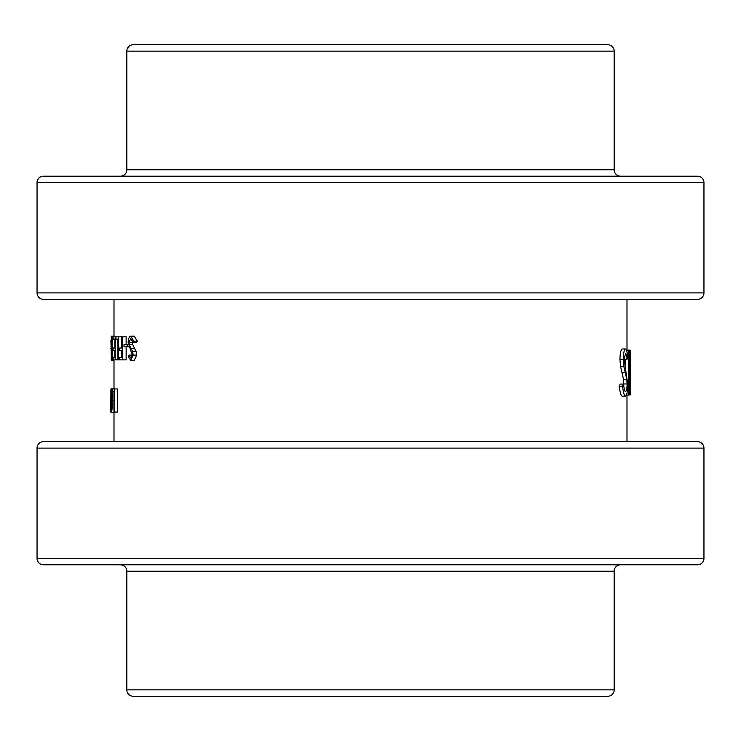 <?xml version="1.0" encoding="UTF-8"?>
<svg xmlns="http://www.w3.org/2000/svg" width="741" height="741" viewBox="0 0 741 741"><rect width="100%" height="100%" fill="white"/><g stroke="black" fill="none" stroke-linecap="round" stroke-linejoin="round"><path stroke-width="1.11" d="M630.202 358.172L629.637 395.009L630.202 395.009L630.202 350.123L629.192 350.123L628.803 395.009L628.803 350.123L626.515 350.123M630.202 354.726L629.748 350.123M629.748 354.726L629.192 354.726M626.997 350.123L626.997 299.318M626.997 441.682L626.997 395.009M114.003 441.682L114.003 412.654M114.003 388.386L114.003 359.876L114.003 388.386M114.003 336.785L114.003 299.318L114.003 336.785M122.774 336.785L122.774 359.876L119.514 359.876L119.514 357.505L122.135 357.505L122.135 350.4L119.514 350.4L119.514 348.029L122.135 348.029L122.135 336.785L126.137 336.785L126.137 344.482M126.137 346.853L126.137 359.876L122.774 359.876M130.805 336.192L134.278 336.192L137.372 341.24L136.483 342.407L132.982 342.407L130.805 338.563L128.962 342.472L129.295 344.741L132.62 351.558L133.185 355.078L130.74 360.459L128.267 356.56L128.999 355.134L130.833 358.098L132.278 355.171L128.156 342.444C128.239 338.794 129.119 336.71 130.805 336.192L133.852 341.24L132.982 342.407M132.556 340.953L132.75 344.741L136.122 351.558L136.696 355.078L134.214 360.459L130.74 360.459M114.827 412.061L114.559 412.654L111.345 412.654L110.835 400.529L111.326 388.386C111.919 389.201 112.28 393.212 112.4 400.418L113.957 400.418M111.326 388.386L114.54 388.386L114.827 388.979M619.226 386.348L620.152 384.07L623.44 384.07C624.218 389.442 624.913 391.933 625.534 391.554C626.562 390.952 627.071 388.414 627.071 383.949L626.812 379.54L623.811 366.276L623.227 359.441C623.413 352.938 624.209 349.446 625.589 348.965C626.432 348.807 627.099 351.345 627.59 356.569L627.043 359.329C626.525 355.041 626.015 353.124 625.506 353.568L624.144 359.255L627.673 384.005C627.664 391.202 626.951 395.249 625.534 396.157C624.394 396.111 623.394 392.841 622.533 386.348L619.226 386.348C620.115 392.915 621.134 396.185 622.273 396.157L625.534 396.157M623.765 386.256L623.561 379.54L620.523 366.276L619.93 359.441C620.124 352.929 620.921 349.437 622.329 348.965L625.589 348.965M625.571 368.064L625.571 359.329M114.29 388.979L117.541 388.979L117.541 412.061L113.957 412.061L113.957 391.341L112.715 391.341L112.715 388.979L114.29 388.979L114.29 412.061M115.226 336.785L115.226 359.876L113.132 359.876L113.132 357.505L114.846 357.505L114.846 350.4L113.132 350.4L113.132 348.029L114.846 348.029L114.846 339.156L113.132 339.156L113.132 336.785L121.756 336.785L121.756 348.029M121.756 350.4L121.756 357.505M110.798 412.061L110.798 408.245L110.798 412.061M110.918 388.979L110.798 408.245M115.226 359.876L117.939 359.876L117.939 339.156L115.976 339.156L115.976 336.785M128.999 355.134L132.278 355.134M133.852 341.24L137.372 341.24M128.962 342.472L132.417 342.472M129.295 344.741L132.75 344.741M132.62 351.558L136.122 351.558M133.185 355.078L136.696 355.078M112.4 400.418C112.261 407.893 111.91 411.977 111.345 412.654M111.335 390.748L111.335 410.282L112.178 400.427L111.335 390.748M110.881 400.529L112.178 400.529M622.533 386.348L623.44 384.07M627.071 383.949L623.82 383.949M626.812 379.54L623.561 379.54M623.811 366.276L620.523 366.276M623.227 359.441L619.93 359.441M627.043 359.329L623.792 359.329M628.803 395.009L626.534 395.009M124.016 346.853L124.016 344.482L127.146 344.482L127.146 346.853L124.016 346.853M127.146 344.482L128.313 344.482M127.146 346.853L128.888 346.853M118.449 336.785L118.449 359.876L117.939 359.876M118.449 359.876L119.514 359.876M112.808 359.876L111.891 350.428L111.252 359.876L111.78 348.557L111.233 336.785L111.891 346.695L112.845 336.785L112.002 348.557L113.132 359.876M111.4 359.876L112.512 359.876M111.382 336.785L112.549 336.785M112.002 348.557L113.132 348.557M114.003 336.192L111.409 336.192L111.372 340.23M110.928 340.23L111.409 360.459L114.003 360.459M110.854 348.465L111.771 348.465M37.05 448.092A6.41 6.41 0 0 1 43.46 441.682L697.54 441.682A6.41 6.41 0 0 1 703.95 448.092L703.95 558.39L37.05 558.39L37.05 448.092L703.95 448.092M609.88 441.682L621.755 441.682M646.291 441.682L643.975 441.682M691.094 441.682L685.629 441.682M55.371 441.682L69.367 441.682M703.95 558.39A6.41 6.41 0 0 1 697.54 564.799L43.46 564.799A6.41 6.41 0 0 1 37.05 558.39M620.587 564.799A6.41 6.41 0 0 0 614.178 571.209L614.178 689.843L126.822 689.843L126.822 571.209L614.178 571.209M120.413 564.799A6.41 6.41 0 0 1 126.822 571.209M614.178 689.843A6.41 6.41 0 0 1 607.759 696.253L133.241 696.253A6.41 6.41 0 0 1 126.822 689.843M703.95 292.908L37.05 292.908L37.05 182.61A6.41 6.41 0 0 1 43.46 176.201L697.54 176.201A6.41 6.41 0 0 1 703.95 182.61L703.95 292.908A6.41 6.41 0 0 1 697.54 299.318L691.121 299.318M37.05 292.908A6.41 6.41 0 0 0 43.46 299.318L697.54 299.318M49.879 299.318L43.46 299.318M131.12 299.318L119.245 299.318M691.094 299.318L671.633 299.318M643.975 299.318L646.291 299.318M120.413 176.201A6.41 6.41 0 0 0 126.822 169.791L126.822 51.157L614.178 51.157L614.178 169.791L126.822 169.791M620.587 176.201A6.41 6.41 0 0 1 614.178 169.791M126.822 51.157A6.41 6.41 0 0 1 133.241 44.747L607.759 44.747A6.41 6.41 0 0 1 614.178 51.157M131 348.418L134.473 348.418M625.358 372.38L622.088 372.38M37.05 182.61L703.95 182.61"/></g></svg>
